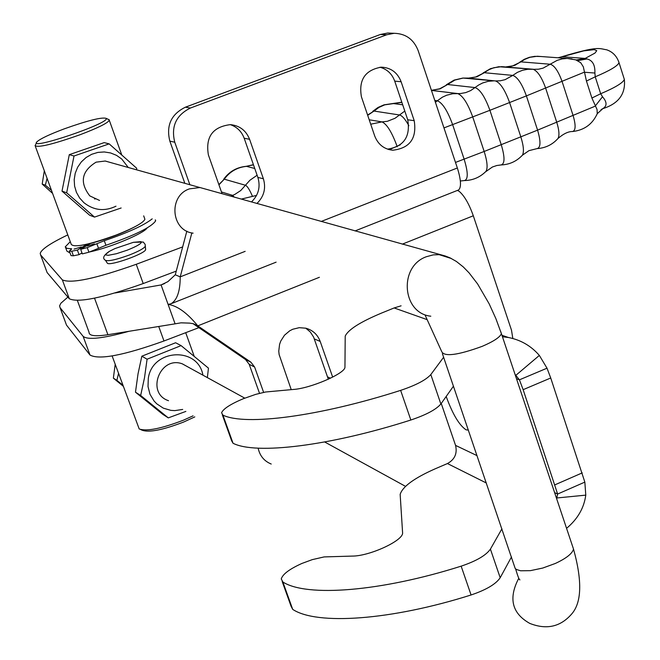 <?xml version="1.0" encoding="UTF-8"?>
<svg xmlns="http://www.w3.org/2000/svg" width="660" height="660" viewBox="0 0 660 660"><rect width="100%" height="100%" fill="white"/><g stroke="black" fill="none" stroke-linecap="round" stroke-linejoin="round"><path stroke-width="0.99" d="M263.62 392.378L254.62 367.034L250.924 362.2L197.785 325.875C187.151 312.84 177.251 305.687 168.102 304.417L175.098 323.837L180.997 322.831L189.585 323.12L193.289 323.705L197.785 325.875L319.399 277.283M457.421 190.426L459.112 191.276C464.327 195.69 469.054 203.857 473.303 215.779L511.508 330.223L512.828 338.498M259.52 393.327L249.208 364.328L245.536 359.527L192.968 323.598M332.665 377.099L320.207 341.443C317.584 334.554 312.799 330.14 305.827 328.201L299.244 327.673L292.735 329.257L289.707 330.808L284.476 335.239L280.756 341.063L279.584 344.322L278.759 351.145L279.122 354.544L291.225 389.631M305.795 328.193L310.34 332.029L313.607 337.062L328.309 379.219M175.098 323.837L107.902 334.711C95.147 336.658 88.861 335.833 89.042 332.236L77.377 300.481M168.102 304.417L161.081 284.938L167.896 281.638L175.279 274.791L180.213 276.87C180.205 291.093 177.16 300.044 171.072 303.724L168.102 304.417M458.139 190.138L458.651 189.898C461.472 187.168 461.043 179.858 457.347 167.978L418.143 50.564C413.713 39.352 405.71 33.594 394.119 33.297L386.669 34.782L190.443 108.025C176.105 115.104 170.874 126.505 174.76 142.23L189.857 184.734M191.845 232.922L180.213 276.87L245.165 251.345M186.838 231.132L175.279 274.791M374.682 135.902L361.424 96.83C358.487 79.893 365.128 69.993 381.34 67.155C390.901 67.65 397.501 72.517 401.132 81.757L414.216 120.681C416.98 138.386 409.827 148.236 392.774 150.224C384.037 149.218 378.007 144.441 374.682 135.902M222.082 193.718L208.387 154.935C205.359 136.95 212.677 126.844 230.365 124.633C239.646 125.59 246.056 130.474 249.587 139.293L263.381 178.761C266.178 188.281 264.025 196.523 256.93 203.478M387.56 149.152C403.837 146.504 410.561 136.719 407.731 119.773L394.721 81.122C392.048 73.871 387.123 69.234 379.937 67.213M251.476 201.952C258.522 195.046 260.659 186.871 257.878 177.416L244.175 138.229C241.626 131.48 237.006 126.943 230.299 124.633M391.446 33.181L387.75 33.017L380.341 34.493L185.419 107.184C171.171 114.205 165.982 125.524 169.843 141.133L184.849 183.331M164.744 283.495L161.081 284.938L115.087 292.966M46.654 271.31L47.108 272.539L69.292 298.749C78.119 302.998 102.754 297.932 143.212 283.552L176.253 271.111M145.423 248.935L145.637 249.521C145.868 253.39 110.649 266.087 107.407 263.299L105.641 260.56M67.79 234.902C50.704 243.078 41.506 249.241 40.21 253.382L40.606 254.917L62.345 279.873C71.082 283.849 95.716 278.66 136.249 264.289L182.663 246.906M256.575 195.393L241.288 199.097M147.147 227.972C143.798 233.45 110.93 247.261 90.09 251.864M82.153 253.366L80.957 253.506M65.992 323.73L66.503 325.108L90.007 355.039C99.091 360.088 123.75 355.402 163.985 340.981L198.891 327.649M67.889 297.082L60.86 303.253L59.581 305.902L60.052 307.626L83.119 336.328C87.689 340.189 102.993 338.506 129.038 331.287M575.751 59.854L580.734 62.733L583.333 66.841L586.443 81.04L591.904 98.026L597.044 109.502L597.242 113.693C592.457 124.245 584.232 130.193 572.55 131.53C575.735 130.581 575.933 125.301 573.16 115.706L562.13 81.609C558.426 71.354 554.499 65.563 550.349 64.243L520.921 61.875L512.737 65.868L506.005 66.891L510.526 66.511L514.915 65.266L525.244 59.152L529.939 57.296L537.356 56.257L567.22 58.443L562.114 58.913L557.164 60.357L543.081 68.137L538.527 69.201L533.255 69.333C537.661 71.131 541.802 77.426 545.671 88.209L556.776 122.372C559.152 130.119 559.573 135.481 558.022 138.443L557.444 139.095M597.234 113.701L596.491 115.393M602.275 108.9L602.951 108.595C607.192 105.913 607.043 101.962 602.497 96.748L600.674 93.753L595.237 76.807L594.891 73.037C595.196 65.01 592.573 60.316 587.02 58.971L585.181 58.418L576.221 59.994M558.64 57.816L560.992 56.983C599.074 45.54 598.785 48.642 606.655 49.789C612.752 51.884 616.869 56.182 619.022 62.667L618.585 61.306M587.02 58.971L578.333 60.497L576.716 60.192M594.891 73.037L584.207 72.229L526.399 95.89C522.027 83.837 517.49 77.014 512.77 75.405L517.432 72.344L522.53 70.273L527.885 69.25L532.95 69.292M602.497 96.748L595.13 106.194L537.578 130.136L526.399 95.89L509.586 102.547L520.839 136.859C523.628 145.844 524.155 151.957 522.407 155.199L521.796 155.851M602.951 108.595L601.045 109.61M118.519 373.428L116.878 380.374L113.363 378.139L115.195 364.337M123.206 386.207L113.363 378.139M116.878 380.374L122.801 385.102M99.553 200.45L89.785 195.88C79.431 182.391 81.535 171.154 96.104 162.154L105.253 161.023L111.276 162.731M136.513 169.801L136.719 168.283L109.164 143.863L104.173 142.618L69.3 154.654L74.011 156.007L66.66 192.786L62.007 191.128L69.3 154.654M62.007 191.128L89.644 215.242L94.512 217.09L121.143 207.991M109.164 143.863L74.011 156.007M66.66 192.786L94.512 217.09M115.995 206.192C104.536 211.662 93.835 210.49 83.894 202.678L79.579 197.934L76.42 192.324L74.596 186.136L74.192 179.668L75.224 173.258L77.649 167.227L81.345 161.881L86.113 157.493L91.724 154.283L97.886 152.402L104.28 151.957L110.599 152.955L116.515 155.347L121.737 159.011L128.263 167.492M168.3 417.879L162.904 414.414L135.473 392.188L138.031 373.824L141.834 356.202L175.601 342.746L181.104 345.617L147.081 359.205L144.507 377.726L140.662 395.48L168.3 417.879L185.873 411.403M207.355 377.594L208.461 368.148L181.104 345.617M182.68 409.431L174.801 410.627L170.849 410.363L163.317 408.152L156.783 403.846L154.06 401.008L149.985 394.259L148.013 386.537L148.294 378.469C152.171 348.785 198.041 346.261 202.925 375.169M168.523 400.711L168.407 400.669C145.679 393.088 160.066 355.377 182.416 363.883L188.273 367.125M140.662 395.48L135.473 392.188M147.081 359.205L141.834 356.202M47.066 178.307L45.342 185.188L42.191 184.066L44.319 170.816M52.577 193.372L42.191 184.066M45.342 185.188L51.48 190.361M144.556 218.295L144.911 219.293C143.187 222.874 133.658 228.104 116.333 234.976C89.158 244.745 74.134 247.879 71.255 244.373L35.318 146.231M35.046 145.497C37.57 148.013 52.561 144.433 80.008 134.755C97.564 128.081 107.332 123.28 109.321 120.359L108.355 119.377M193.075 415.841L183.455 420.173C161.279 428.67 146.528 431.599 139.194 428.951L112.126 355.954M95.205 198.957L94.496 198.924M140.794 429.635L142.205 430.237C149.102 432.721 162.921 429.982 183.686 422.02L194.799 416.897M64.325 128.832C87.689 120.532 101.64 117.035 106.153 118.346C110.987 122.851 27.184 151.222 36.993 141.751C40.384 138.715 49.492 134.417 64.325 128.832M81.073 245.38L87.087 244.274L87.45 245.256M152.213 218.848C143.946 225.382 127.974 232.675 104.288 240.71L87.252 247.615L80.677 249.315L90.379 243.507C109.172 238.474 124.946 232.386 137.701 225.233M70.273 241.675L65.216 246.898L66.866 248.309L71.75 248.894L69.358 251.056L71.725 251.237L77.377 250.082L87.087 244.274M74.019 249.092L81.271 246.972L74.019 249.092M87.169 246.023L94.446 243.895L87.169 246.023M80.677 249.315L82.343 253.894L88.927 252.202L105.955 245.281C134.912 235.257 151.478 227.123 155.628 220.886L155.488 219.986M77.377 250.082L79.051 254.653L81.98 252.895M69.44 251.27L71.032 255.61L73.4 255.799L79.051 254.653M65.678 247.78L66.899 251.097L70.1 253.06M502.433 336.74L508.39 337.491C520.756 339.908 531.077 345.881 539.352 355.426L547.016 368.189L519.42 379.838L515.031 374.368M401.09 305.819L394.144 307.948L381.546 313.071C360.228 321.998 348.117 329.678 345.213 336.13L344.941 367.488C344.182 373.923 310.109 388.484 293.337 389.458L265.584 391.999L255.742 394.358L243.103 398.797C230.464 404.159 223.294 408.812 221.578 412.764L222.94 415.148L233.046 443.264L231.635 440.773L222.304 414.793M453.445 386.191L440.863 403.994C436.169 409.522 426.162 414.859 410.842 420.016C329.579 446.036 255.783 454.905 233.046 443.264M443.619 357.274L430.815 374.566C426.055 379.937 415.998 385.209 400.636 390.373C319.201 416.493 245.454 426.03 222.94 415.148M441.243 403.466L455.557 445.393C457.454 453.478 454.748 459.525 447.447 463.551L435.088 468.847C414.183 478.12 402.542 486.635 400.158 494.381L402.616 533.197C402.41 541.101 369.08 556.273 352.118 556.091L324.142 556.916L312.271 559.63L301.892 563.458C289.525 569.044 282.653 574.2 281.267 578.944L282.868 582.005C306.735 597.325 380.779 591.665 461.15 566.156C476.297 561.049 486.049 555.373 490.413 549.12L501.93 528.8M547.016 368.189L550.729 377.99L523.149 389.672L557.626 494.043L584.842 482.113L585.783 495.132C584.034 508.027 577.632 519.09 566.569 528.33M523.149 389.672L519.42 379.838L516.483 378.716M468.377 430.097L466.084 429.841C459.393 425.37 452.9 414.628 446.606 397.617L446.209 396.429M550.729 377.99L584.842 482.113M556.652 498.721L557.626 494.043L554.606 492.608M511.492 556.933L500.189 577.739C495.883 584.133 486.181 589.875 471.075 594.973C390.877 620.384 316.784 625.424 292.702 609.378L291.06 606.21L282.191 581.51M258.142 448.165C259.809 455.837 264.165 461.126 271.219 464.038M200.12 187.572L206.489 189.354M206.671 189.404L199.939 187.523L189.461 188.867C168.118 195.855 171.047 230.728 193.116 233.161M402.286 244.159L473.303 215.779M250.924 362.2L245.536 359.527M320.207 341.443L314.358 338.935M330.437 378.213L327.64 376.909M254.62 367.034L249.208 364.328M321.214 221.463L457.347 167.978M414.216 120.681L407.731 119.773M401.132 81.757L394.721 81.122M263.381 178.761L257.878 177.416M249.587 139.293L244.175 138.229M386.669 34.782L380.341 34.493M190.443 108.025L185.419 107.184M174.76 142.23L169.843 141.133M94.528 298.163L107.902 334.711M109.148 251.476C103.636 255.288 102.292 258.167 105.13 260.114C107.555 261.657 115.615 259.966 129.286 255.04C138.179 251.542 143.476 248.704 145.159 246.518L145.291 245.743M141.108 241.634C142.296 243.136 137.651 245.99 127.165 250.198L116.424 253.721L108.273 255.304L105.814 254.958L105.666 254.372L109.469 251.295L114.947 248.581L133.378 242.327L141.108 241.634M40.606 254.917L47.108 272.539M62.345 279.873L69.292 298.749M136.249 264.289L143.212 283.552M66.503 325.108L60.052 307.626M90.007 355.039L83.119 336.328M163.985 340.981L158.738 326.486M467.173 78.045L495.503 80.949C500.379 82.879 505.073 90.082 509.586 102.547L489.91 110.302C485.059 96.987 480.117 89.413 475.084 87.582L447.604 84.513L454.938 80.058L463.147 78.061L468.526 78.111L495.503 80.949L500.272 80.792L505.106 79.654L512.77 75.405L484.308 72.707L488.845 69.737L493.812 67.724L501.674 66.644L535.037 69.407L498.82 66.726L490.479 68.665L483.087 72.971M447.604 84.513L439.634 88.803L431.417 90.329L439.989 88.902L447.604 84.513M393.236 103.537L402.691 104.808M408.87 125.697C405.207 119.138 402.08 115.558 399.49 114.972L374.022 111.061L379.063 107.357L384.714 104.849L401.874 102.374M367.694 115.319L374.022 111.061L367.595 115.013M252.483 196.383C249.727 189.907 247.409 186.211 245.52 185.279L224.26 179.182C229.895 171.542 237.328 167.269 246.543 166.361L254.752 168.49M221.455 191.953L232.617 195.376L234.778 194.436L240.718 190.558L249.892 180.262L257.111 175.23M572.03 58.905L567.22 58.443L576.559 59.986M540.886 56.512L534.674 56.356L529.386 57.313L524.378 59.26L519.832 62.114M455.491 162.426L484.168 151.47C487.27 161.329 487.888 167.945 486.024 171.303C480.043 177.317 472.816 180.411 464.343 180.568C468.245 179.636 468.196 172.557 464.194 159.349L452.702 124.831C447.562 110.789 442.431 102.762 437.316 100.765L442.439 97.152L446.671 95.221L452.644 93.761L460.556 93.53L465.745 92.598L470.654 90.593L478.69 84.991L482.617 82.987L488.177 81.32L493.928 80.85L462.924 78.045L454.088 80.107L446.317 84.785M370.714 124.204L381.959 121.894C386.826 124.014 391.858 132.132 397.064 146.264L397.246 146.792M369.212 119.79L381.959 121.894L387.379 121.3L395.035 118.272L404.803 111.078M431.45 90.412L457.644 93.572C462.734 95.543 467.775 103.364 472.758 117.018L484.168 151.47L537.578 130.136C540.903 141.43 540.755 147.584 537.141 148.591L528.982 150.645L522.407 155.199C516.607 161.345 509.495 164.596 501.064 164.942C504.916 163.944 504.974 157.195 501.245 144.688L489.91 110.302L443.965 127.908M391 148.896L400.298 144.82M501.064 164.942L496.815 165.511L492.409 167.005L485.422 171.905M585.181 58.418L562.213 56.768L583.762 50.869L594.313 49.648L596.764 50.663L595.039 53.031L585.181 58.418M623.89 77.971L624.343 79.39C623.147 82.739 615.252 87.524 600.674 93.753L591.904 98.026M586.443 81.04L595.237 76.807C609.856 70.62 617.785 65.909 619.022 62.667L624.343 79.39C625.787 93.901 618.618 103.653 602.844 108.644M503.44 66.792L503.976 66.775M484.308 72.707L475.505 77.088L468.526 78.111L476.842 76.824L484.308 72.707M435.41 102.292L437.316 100.765L434.791 100.435M253.423 164.678L246.246 166.32L253.481 164.851M234.333 197.15L232.617 195.376L230.67 196.127M218.938 184.833L224.26 179.182L218.864 184.602M87.252 247.615L88.927 252.202M71.725 251.237L73.4 255.799M70.769 248.548L71.148 249.579M104.288 240.71L105.955 245.281M96.888 243.829L98.554 248.407M515.963 375.235L539.352 355.426M426.855 319.539L394.144 307.948M400.636 390.373L410.842 420.016M430.815 374.566L440.863 403.994M455.557 445.393L477.056 455.639M557.04 497.954L585.783 495.132M486.362 483.013L447.447 463.551M582.236 472.89L554.977 484.811M292.702 609.378L282.868 582.005M471.075 594.973L461.15 566.156M500.189 577.739L490.413 549.12M430.807 316.206C402.014 313.269 398.516 266.351 426.476 256.69L433.249 254.875L439.197 254.669L451.407 258.53M518.743 578.308C508.249 598.348 511.937 613.379 529.79 623.411C546.389 629.945 560.249 626.926 571.37 614.353C581.716 602.984 582.433 581.237 573.523 549.12L572.476 545.985M442.398 353.677L515.188 568.45L516.433 569.481L520.616 570.784L530.401 570.653L542.735 568.054L555.316 563.467C566.222 558.401 572.286 553.616 573.523 549.12L500.651 331.386M425.188 315.323L441.606 351.359C443.891 357.035 457.438 355.361 482.229 346.335C493.441 341.525 499.834 337.326 501.427 333.729L495.85 318.549L489.167 303.839L477.617 283.965L469.062 272.852L463.237 266.896L456.373 261.451L449.938 257.812L445.17 255.964L199.939 187.523M171.072 303.732L276.119 262.16M355.039 230.934L458.403 190.03M392.774 150.224L388.641 149.498M394.119 33.297L387.75 33.017M145.637 249.521L145.134 244.349L143.253 242.038L133.378 242.327M401.808 102.184L384.029 104.841L378.04 107.448L372.776 111.301M431.459 90.445L457.924 93.58L431.442 90.387M572.55 131.53C568.392 131.414 563.549 133.716 558.022 138.443C552.445 144.672 545.482 148.054 537.141 148.591M558.071 57.775L560.992 56.983M602.852 108.644L597.242 113.693M464.343 180.568L460.35 180.988M246.246 166.32C236.742 167.244 229.21 171.559 223.657 179.273M144.911 219.293L143.682 215.861M121.613 154.523L109.321 120.359M185.707 332.681L194.147 356.161M36.506 142.758L35.533 144.779M106.153 118.346L109.288 119.815M155.281 219.92L155.628 220.886M501.938 335.272L508.398 337.491M182.292 363.841L244.753 398.137M105.105 161.007L199.765 187.506M405.529 486.362L324.687 441.986M515.6 568.879C517.861 576.461 519.304 580.123 519.932 579.876"/></g></svg>
